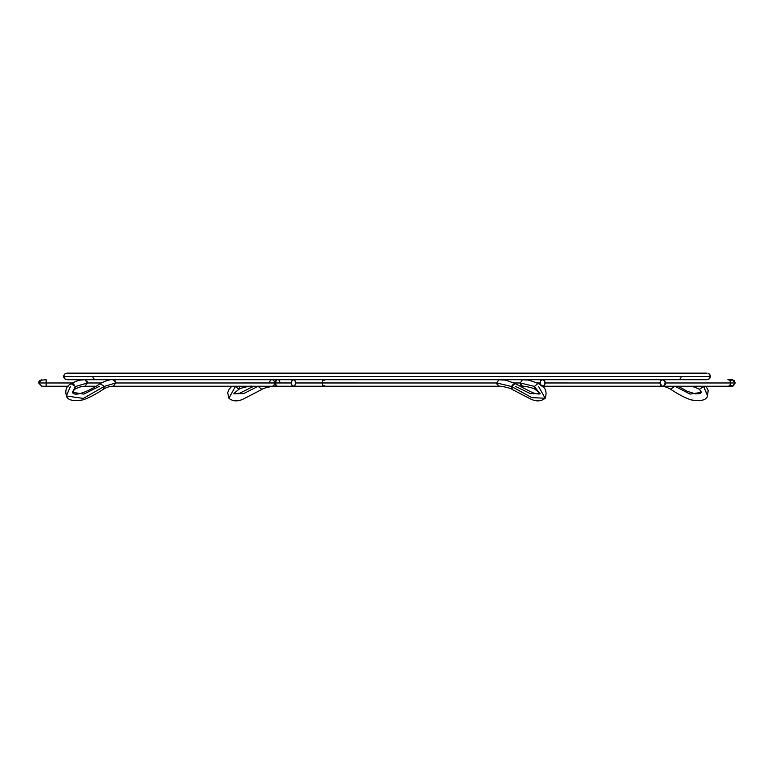 <?xml version="1.0" encoding="UTF-8"?>
<svg xmlns="http://www.w3.org/2000/svg" width="774" height="774" viewBox="0 0 774 774"><rect width="100%" height="100%" fill="white"/><g stroke="black" fill="none" stroke-linecap="round" stroke-linejoin="round"><path stroke-width="1.16" d="M92.851 376.425A3.27 3.27 0 0 0 96.053 379.695M681.149 376.425A3.27 3.27 0 0 1 677.918 379.705M707.097 373.155L66.903 373.155L64.59 374.103L63.613 376.425L710.387 376.425L710.135 375.177L710.135 377.683L709.419 378.747L707.097 379.705L66.903 379.705L707.097 379.705M709.419 374.113L710.135 375.177L708.355 373.407L709.419 374.113L710.387 376.425L63.613 376.425L64.581 378.747L66.903 379.705M65.655 373.407L66.177 373.232M64.59 374.103L63.613 376.425L63.865 377.683L65.645 379.454M708.345 379.454L709.419 378.747L710.387 376.425M63.865 375.177L63.613 376.425M730.046 381.089L732.291 379.705L735.3 382.975L730.53 382.975A3.27 2.67 90 0 1 727.86 386.245A3.27 2.67 -90 0 0 730.53 382.975L665.408 382.975A3.27 2.67 90 0 1 662.738 386.245A3.27 2.67 90 0 1 660.077 382.975A3.27 2.67 90 0 1 662.738 379.705A3.27 2.67 90 0 1 665.408 382.975L730.53 382.975A3.27 2.67 -90 0 0 727.86 379.705A3.27 2.67 90 0 1 730.53 382.975L735.29 382.975L732.291 386.245L733.897 385.723M660.077 382.975L661.722 385.994L662.738 386.245L664.634 385.288L665.205 381.717L662.738 379.705L660.851 380.663L660.077 382.975L545.06 382.966L660.077 382.975M68.112 386.245L46.14 386.245L46.14 382.975L72.475 382.975L46.14 382.975L46.14 379.705L39.948 380.334M38.787 382.182L38.7 382.975L41.709 386.245L46.14 386.245L46.14 382.975L38.7 382.975L46.14 382.975L46.14 379.705M674.851 386.245L690.108 394.092L701.573 392.321L690.108 394.092L674.851 386.245M689.092 386.245L689.063 386.245C691.627 386.11 695.071 387.126 699.367 389.293L703.672 386.536L707.571 395.978L703.73 386.245M540.784 385.278L540.049 382.966L536.943 382.966L540.049 382.966A3.27 2.506 90 0 1 542.371 379.705M542.738 379.705A3.27 2.506 90 0 1 545.06 382.966L544.325 385.278L541.597 385.984M660.841 386.245L660.735 386.245C663.724 386.149 666.985 387.116 670.497 389.148L674.812 386.4L670.516 389.167C678.45 394.411 685.3 397.981 691.066 399.887C700.876 401.474 706.381 400.177 707.571 395.978L708.133 390.26L705.888 386.245M540.562 384.949A3.27 2.506 90 0 1 540.049 382.966L540.784 380.653L542.555 379.695L544.325 380.653L545.06 382.966A3.27 2.506 90 0 1 542.555 386.236A3.27 2.506 90 0 1 542.206 386.207M703.672 386.536L699.386 389.293L701.573 392.321L699.696 393.637L695.391 393.879L687.225 391.267L678.188 386.245M235.451 386.381L238.934 389.322L235.451 386.381L228.862 398.271L235.46 386.381M234.299 393.685L234.328 393.763C232.955 394.305 234.483 392.824 238.914 389.322L239.514 386.4M234.328 393.734L243.646 393.608L258.245 386.245L243.646 393.608L234.328 393.734L239.805 393.163L253.766 386.245M293.627 379.705A3.27 2.099 -90 0 1 295.571 382.966L322.148 382.966L295.571 382.975L294.952 380.653L293.462 379.695L291.972 380.653L291.363 382.966A3.27 2.099 -90 0 1 293.298 379.705M261.893 389.409L258.313 386.516L261.893 389.409M387 386.245L275.08 386.245M75.397 386.313L72.427 392.321L75.455 386.507L71.16 383.74C66.448 386.033 64.871 390.115 66.429 395.978C67.619 400.177 73.124 401.474 82.934 399.887C88.7 397.981 95.55 394.411 103.484 389.177L104.316 386.381L83.321 398.417L66.429 395.978L83.321 398.417L104.316 386.381L100.001 383.633C106.27 380.508 110.672 379.192 113.217 379.705L115.752 382.975L274.538 382.966A3.27 2.506 90 0 1 272.032 386.236A3.27 2.506 -90 0 0 274.538 382.966A3.27 2.506 -90 0 0 272.216 379.705A3.27 2.506 90 0 1 274.538 382.966L275.38 382.966A3.27 0.851 90 0 0 276.221 386.236A3.27 0.851 -90 0 1 275.38 382.966L115.752 382.975L113.265 386.245L115.752 382.975L104.316 386.381L115.752 382.975L115.152 380.847M293.462 386.236L277.789 386.236A3.27 2.099 -90 0 1 275.689 382.966L275.38 382.966A3.27 0.851 -90 0 1 276.154 379.705A3.27 0.851 90 0 0 275.38 382.966L291.363 382.966L291.972 385.278L293.462 386.236L294.952 385.278L295.571 382.966A3.27 2.099 -90 0 1 293.462 386.236A3.27 2.099 -90 0 1 291.363 382.966L275.689 382.966A3.27 2.099 90 0 0 277.789 386.236L113.236 386.245C110.276 386.149 107.015 387.116 103.503 389.148L104.316 386.381M72.524 383.498L74.081 384.262M100.02 383.633C94.786 387.803 74.72 398.339 72.427 392.321L74.614 389.293L75.455 386.516L87.452 382.975L84.917 379.705C79.906 380.324 79.432 379.27 71.15 383.759M86.852 380.856L87.452 382.975L101.094 382.975L87.452 382.975L84.956 386.245L87.452 382.975L75.455 386.507L74.623 389.283C78.929 387.126 82.373 386.11 84.956 386.245L95.812 386.245L84.966 386.245M99.188 386.4L83.892 394.092L72.427 392.321M269.526 382.966A3.27 2.506 90 0 1 271.838 379.705M277.634 379.705A3.27 2.099 90 0 0 275.689 382.966A3.27 2.099 -90 0 1 277.634 379.705M277.953 379.705A3.27 2.099 -90 0 1 279.898 382.966M66.429 395.978L70.328 386.536M522.402 379.705L520.312 382.975L522.402 379.705C529.232 380.663 525.014 378.389 537.969 383.469L534.486 386.4L539.71 393.676L534.486 386.4L537.969 383.469C545.128 386.274 547.518 391.218 545.138 398.271L531.796 397.613L511.624 386.536L531.796 397.613L545.138 398.271C540.92 401.59 535.869 401.735 529.996 398.678L512.214 389.467L511.624 386.536L512.456 384.862M515.687 386.507L530.413 393.637L539.701 393.685C539.671 394.227 537.833 394.053 534.195 393.163C532.435 393.115 515.455 383.546 515.078 383.585L511.624 386.536L512.214 389.467C510.25 387.658 498.33 385.616 498.843 386.245L496.763 382.975L511.624 386.536L496.763 382.975L498.853 379.705L496.763 382.975L322.148 382.966L496.763 382.975L497.179 384.93M515.097 383.594C501.9 378.428 505.79 380.644 498.872 379.705L498.853 379.705M324.093 379.705A3.27 2.099 90 0 0 322.148 382.966L322.758 385.278L325.051 385.984M520.854 385.181L520.312 382.975L534.486 386.4L520.312 382.975L513.801 382.975L520.312 382.975L522.402 386.245C521.908 385.646 533.199 387.6 535.066 389.322L534.486 386.4M538.549 386.381L545.138 398.271M325.051 379.937L322.758 380.653L322.148 382.966A3.27 2.099 90 0 0 324.248 386.236L498.853 386.245M662.738 386.245L732.291 386.245L730.046 384.862M727.86 379.705L732.291 379.705L734.536 380.818M39.019 381.524L39.464 380.818M38.7 382.975L41.709 379.705M542.245 386.236L660.764 386.245M542.555 386.236L662.66 386.245M231.755 386.236L228.969 389.438L227.672 392.66L228.862 398.271C233.08 401.59 238.131 401.735 244.004 398.678L261.786 389.467C263.75 387.658 275.67 385.616 275.157 386.245M375.226 386.236L251.598 386.245C252.092 385.646 240.801 387.6 238.934 389.322M520.234 386.245L522.373 386.245M539.671 393.763C541.045 394.305 539.517 392.824 535.086 389.322"/></g></svg>

